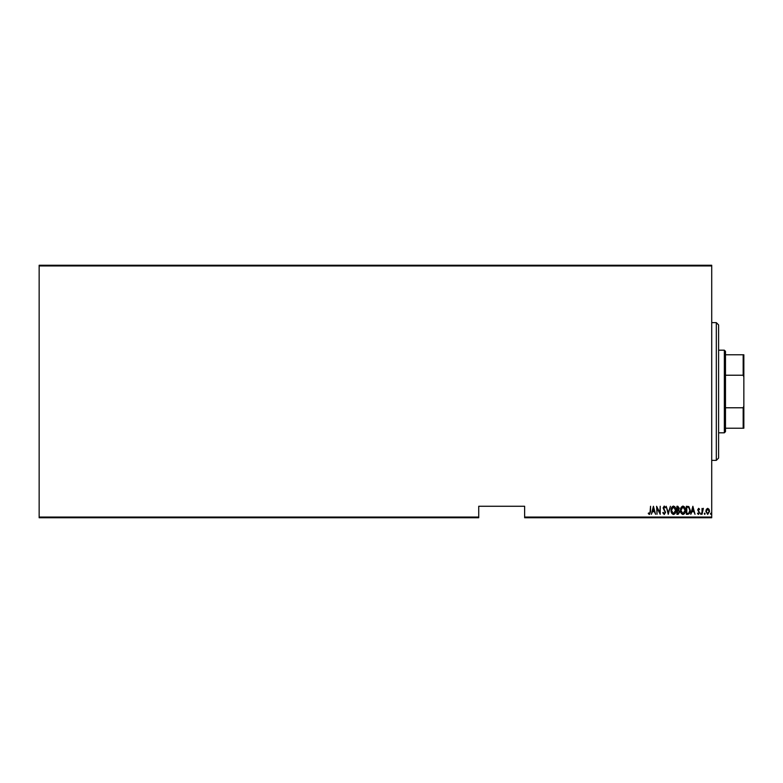 <?xml version="1.0" encoding="UTF-8"?>
<svg xmlns="http://www.w3.org/2000/svg" width="783" height="783" viewBox="0 0 783 783"><rect width="100%" height="100%" fill="white"/><g stroke="black" fill="none" stroke-linecap="round" stroke-linejoin="round"><path stroke-width="1.17" d="M711.718 517.064L711.718 517.749L524.639 517.749L524.639 517.064L711.718 517.064L711.718 265.936L39.15 265.936L39.15 265.251L711.718 265.251L711.718 265.936M39.15 517.064L478.726 517.064L478.726 517.749L39.15 517.749L39.15 265.936M706.335 509.302L707.695 508.333L709.055 509.302L709.555 511.387L707.695 514.411L705.845 511.387L706.335 509.302M702.028 514.304L702.028 508.431L702.439 509.302L703.379 508.333L702.028 514.304M698.622 508.333L699.562 509.165L699.268 509.674L698.612 509.058L698.113 509.841L699.562 512.708L698.514 514.411L697.496 513.619L697.78 513.071L698.505 513.687L699.15 512.748L697.702 509.87L698.622 508.333M687.856 514.304L686.378 514.304L686.378 506.268L688.854 506.562L690.293 510.389C690.489 512.503 689.676 513.805 687.856 514.304M676.904 514.304L676.904 506.268L677.804 506.268L679.272 508.265L678.734 509.968L679.683 512.023L678.176 514.304L676.904 514.304M668.251 514.304L666.186 506.268L668.3 512.757L670.414 506.268L668.251 514.304M657.025 514.304L656.604 506.268L659.805 512.601L660.216 506.268L660.216 514.304L657.025 507.991L657.025 514.304M650.115 511.612L650.536 506.268L650.536 511.7L649.42 514.509L648.265 513.589L648.52 512.963L649.45 513.687L650.115 511.612M524.639 517.064L524.639 506.268L478.726 506.268L478.726 517.064M653.413 506.268L655.577 514.304L654.471 511.73L652.464 511.73L651.358 514.304L653.413 506.268M664.219 514.509L662.79 512.757L663.191 512.346L664.229 513.687L665.159 512.327L663.093 507.942L664.238 506.063L665.462 507.423L665.08 507.922L664.18 506.895L663.514 507.903L665.57 512.336L664.219 514.509M671.031 510.32C670.884 508.216 671.706 506.797 673.468 506.063C675.279 506.748 676.111 508.157 675.974 510.281C676.111 512.395 675.289 513.805 673.507 514.509C671.726 513.824 670.894 512.425 671.031 510.32M680.505 510.32C680.368 508.216 681.181 506.797 682.942 506.063C684.753 506.748 685.595 508.157 685.448 510.281C685.585 512.395 684.763 513.805 682.982 514.509C681.2 513.824 680.378 512.425 680.505 510.32M692.867 506.268L695.03 514.304L693.914 511.73L691.918 511.73L690.802 514.304L692.867 506.268M700.491 513.736L700.902 513.071L701.314 513.736L700.902 514.411L700.491 513.736M704.299 513.736L704.71 513.071L705.121 513.736L704.71 514.411L704.299 513.736M710.475 513.736L710.886 513.071L711.307 513.736L710.886 514.411L710.475 513.736M654.255 510.908L653.462 507.824L652.679 510.908L654.255 510.908M675.563 510.281L673.488 506.895L671.442 510.32L673.488 513.687L675.563 510.281M677.872 507.1L677.315 507.1L677.315 509.674L678.861 508.275L677.872 507.1M677.589 510.496L677.315 513.482L677.921 513.482L679.272 512.023L678.45 510.594L677.589 510.496M685.037 510.281L682.972 506.895L680.916 510.32L682.972 513.687L685.037 510.281M686.789 507.1L686.789 513.482L688.717 513.276L689.882 510.389L688.609 507.325L686.789 507.1M693.709 510.908L692.916 507.824L692.123 510.908L693.709 510.908M709.144 511.387L707.695 509.058L706.256 511.387L707.695 513.687L709.144 511.387M716.308 322.635L718.598 324.935L718.598 458.065L716.308 460.365L716.308 322.635L711.718 322.635M724.344 350.187L725.489 351.332L725.489 431.668L724.344 432.813L724.344 350.187L718.598 350.187M725.489 354.777L743.85 354.777L743.85 428.223L743.165 428.223L743.165 407.777L743.85 405.986M725.489 407.777L743.165 407.777M743.85 377.014L743.165 375.223L743.165 354.777M725.489 375.223L743.165 375.223M725.489 428.223L743.165 428.223M716.308 460.365L711.718 460.365M724.344 432.813L718.598 432.813"/></g></svg>
